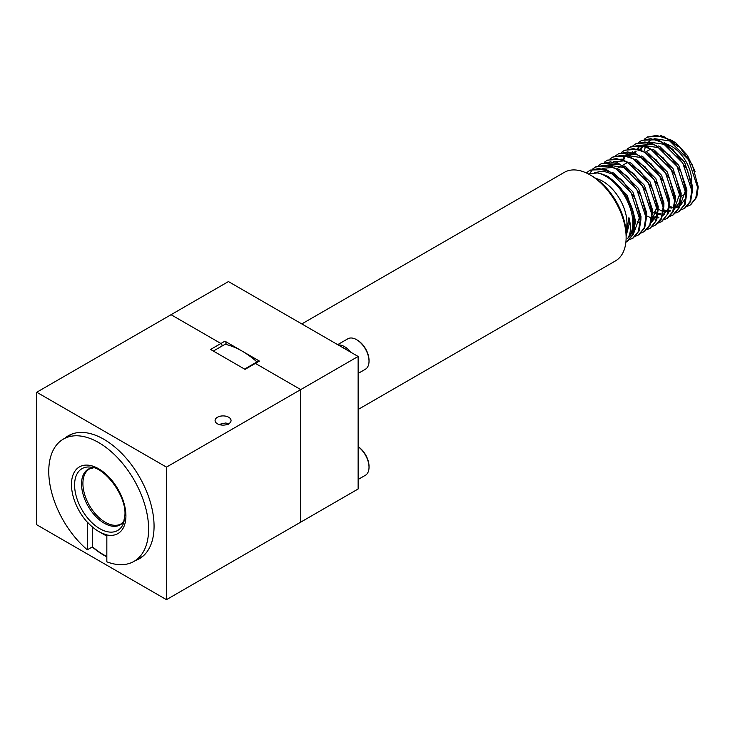 <?xml version="1.0" encoding="UTF-8"?>
<svg xmlns="http://www.w3.org/2000/svg" width="735" height="735" viewBox="0 0 735 735"><rect width="100%" height="100%" fill="white"/><g stroke="black" fill="none" stroke-linecap="round" stroke-linejoin="round"><path stroke-width="1.1" d="M625.926 230.487A34.086 19.68 -120 0 0 626.946 223.072A34.086 19.68 -120 0 0 602.847 181.325A34.086 19.68 -120 0 0 595.91 178.495M625.88 242.192L627.515 241.3L633.506 233.95L635.123 223.321C634.489 211.303 629.638 199.516 620.561 187.976C613.008 179.156 605.291 174.149 597.39 172.936A38.238 22.078 60 0 1 605.778 176.235A38.238 22.078 60 0 1 629.858 207.141A38.238 22.078 60 0 1 627.708 238.388C630.878 233.537 631.291 226.61 628.939 217.615L626.128 235.466M592.235 176.143L589.975 174.838L592.235 176.143A47.931 27.673 60 0 1 626.128 234.851L626.128 237.46A51.128 29.519 -120 0 0 589.975 174.838L589.975 174.838A51.128 29.519 -120 0 0 564.416 172.312L301.8 323.933M358.129 409.469L615.544 260.861A51.128 29.519 -120 0 0 626.128 237.46M667.628 144.529A28.086 16.216 60 0 1 691.644 180.819A28.086 16.216 60 0 1 691.58 182.528M687.243 206.416L690.643 204.854L696.78 197.136L698.25 186.874L692.361 165.026L679.627 147.055L663.393 136.269L647.599 136.921L644.521 139.034M689.926 205.267L695.733 198.386L697.533 187.287L688.493 159.706L667.692 138.915L656.456 135.341L646.883 137.335M681.51 209.732L684.91 208.17L690.588 201.574L692.508 190.19L687.409 169.996L672.938 149.435L658.091 139.733L641.866 140.238L638.788 142.351M684.193 208.584L689.99 201.702L691.791 190.604L682.76 163.023L661.95 142.232L650.723 138.658L641.15 140.651M675.768 213.049L679.168 211.478L685.038 204.44L686.775 193.507L681.088 172.073L669.613 155.195L651.008 142.599L636.124 143.555L633.037 145.668M678.451 211.891L684.248 205.019L686.058 193.921L677.018 166.33L656.208 145.539L644.981 141.965L635.408 143.968M670.026 216.356L673.435 214.795L679.305 207.729L681.033 196.815L675.511 175.729L663.337 157.942L646.028 146.155L630.382 146.862L627.304 148.975M630.033 147.073L627.708 148.847M672.709 215.208L678.515 208.327L680.316 197.228L671.275 169.647L650.475 148.856L639.239 145.282L629.665 147.276M664.293 219.673L667.692 218.111L673.352 211.551L675.29 200.131L669.567 178.605L656.245 159.881L639.386 149.177L624.649 150.179L621.562 152.292M666.976 218.525L672.773 211.643L674.574 200.545L665.542 172.955L644.733 152.173L633.506 148.599L623.932 150.592M658.551 222.99L661.95 221.419L668.17 213.453L669.557 203.439L663.834 181.94L651.394 164.089L634.544 152.779L618.907 153.496L615.82 155.609M661.234 221.832L667.031 214.951L668.841 203.861L659.8 176.271L638.991 155.48L627.763 151.906L618.19 153.909M652.809 226.297L656.208 224.735L661.601 218.754L663.815 206.755L658.578 186.286L645.201 166.946L628.756 156.077L613.165 156.803L610.087 158.916M655.491 225.149L661.298 218.267L663.099 207.169L654.058 179.588L633.258 158.797L622.03 155.223L612.448 157.216M647.076 229.614L650.475 228.043L656.649 220.206L658.073 210.072L652.754 189.419L640.332 171.145L622.214 159.127L607.432 160.12L604.345 162.233M649.758 228.466L655.556 221.584L657.356 210.486L648.325 182.896L627.515 162.104L616.288 158.54L606.715 160.533M641.333 232.922L644.733 231.36L650.401 224.8L652.34 213.38L646.8 192.258L634.13 173.984L617.694 162.848L601.689 163.436L598.612 165.55M644.016 231.773L649.813 224.892L651.623 213.793L642.583 186.212L621.782 165.421L610.546 161.847L600.973 163.85M635.591 236.238L638.991 234.676L644.705 227.997L646.598 216.696L641.242 195.951L627.442 176.345L611.088 165.871L595.947 166.744L592.869 168.857M595.598 166.955L593.274 168.728M592.961 169.022L589.764 173.377M638.274 235.09L644.08 228.208L645.881 217.11L636.841 189.529L616.04 168.738L604.813 165.164L595.231 167.157M629.858 239.555L633.258 237.984L639.138 230.919L640.856 220.013L635.527 199.323L622.279 180.231L606.338 169.519L590.214 170.061L586.319 172.936M632.541 238.397L638.338 231.525L640.139 220.426L631.108 192.836L610.298 172.045L599.071 168.48L589.498 170.474M659.212 209.567L661.84 211.018M663.576 211.818L665.607 212.571M647.737 216.2L650.365 217.643M652.101 218.442L654.122 219.195M626.799 241.714L632.596 234.832L634.406 223.734L633.405 215.768A40.177 23.198 60 0 0 620.561 187.976M92.491 527.05L92.491 546.831L87.318 549.808A70.606 40.765 60 0 1 48.758 471.401A70.606 40.765 60 0 1 63.385 439.08A70.606 40.765 60 0 1 117.793 457.997A70.606 40.765 60 0 1 148.617 529.053A70.606 40.765 60 0 1 133.99 561.384A70.606 40.765 60 0 1 106.832 561.816L106.841 534.722A38.257 22.087 -120 0 1 98.692 531.469L103.846 534.446A45.552 26.304 60 0 0 106.832 536.008M92.491 546.831A70.606 40.765 -120 0 0 106.832 556.524M98.692 531.469A38.257 22.087 -120 0 1 87.327 522.015L87.318 549.808M225.094 344.274A81.162 46.856 60 0 1 256.974 361.932M695.053 171.319L687.4 155.388L675.851 142.875L660.783 135.497M627.708 238.388C632.881 233.721 634.783 226.178 633.405 215.768M677.734 146.329L670.201 141.056L654.04 138.593M651.596 139.696L649.556 141.138M648.224 142.461L647.223 143.72M646.708 144.483L645.817 146.081M645.541 146.651L644.108 151.061M671.992 149.637L664.458 144.363L648.298 141.91M641.48 147.028L640.075 149.398M669.401 207.766L671.974 208.124M674.537 208.042L675.64 207.849M676.466 207.637L679.223 206.36M679.976 205.828L685.461 190.677L684.781 184.724M666.25 152.953L658.725 147.68L642.565 145.218M641.591 145.585L640.111 146.32M638.081 147.772L637.19 148.608M635.233 151.107L634.333 152.705M663.668 211.083L666.232 211.441M668.795 211.358L670.733 210.945M674.234 209.144L679.719 193.985L679.048 188.031M630.005 153.661L628.6 156.022M652.965 212.645L656.19 213.931M657.926 214.39L660.489 214.749M663.053 214.675L664.164 214.482M626.606 154.396L625.705 155.241M623.749 157.74L622.857 159.339M652.184 217.707L654.756 218.065M657.32 217.983L658.422 217.79M649.033 162.894L641.508 157.621L625.338 155.158M650.071 223.21L650.53 222.925M651.284 222.393L656.768 207.242L656.089 201.289M631.815 172.835L624.291 167.562L608.13 165.099M632.853 233.151L633.313 232.866M634.066 232.333L639.551 217.183L638.871 211.23M620.34 179.459L612.815 174.186L602.92 171.034L594.431 172.697M588.312 173.919L597.39 172.936M675.851 142.875L669.907 139.356M692.517 190.347L692.636 186.534L684.505 162.012L665.901 143.536L664.155 142.663M644.035 144.823L643.511 145.429M642.399 146.972L640.984 149.72M669.502 206.599L672.396 207.206M674.702 207.316L676.209 207.187M677.073 207.022L679.241 206.305M679.939 205.956L685.92 198.055M686.775 193.654L686.894 189.841L678.763 165.32L660.159 146.853L658.422 145.98M653.608 144.262L642.179 145.153M638.89 147.514L637.769 148.736M636.179 151.098L635.251 153.027M663.76 209.907L666.654 210.522M668.96 210.633L670.467 210.495M674.197 209.282L680.178 201.372M681.033 196.971L681.152 193.158L673.03 168.637L654.416 150.16L652.68 149.288M632.55 151.447L632.026 152.053M630.924 153.597L629.509 156.344M654.407 211.818L656.428 212.691M658.027 213.224L660.921 213.83M663.218 213.94L664.734 213.811M675.3 200.278L675.419 196.475L667.288 171.953L648.683 153.477L646.947 152.604M627.414 154.139L626.293 155.37M624.704 157.731L623.767 159.66M652.285 216.531L655.179 217.147M657.485 217.257L658.992 217.128M662.722 215.897L668.703 207.996M669.557 203.595L669.677 199.782L661.546 175.261L642.941 156.794L641.205 155.921M636.391 154.203L624.961 155.094M663.824 206.912L663.935 203.099L655.813 178.577L637.199 160.101L635.472 159.238M637.19 221.759L639.22 222.631M651.504 222.374L657.228 214.62M658.082 210.219L658.202 206.416L650.071 181.885L631.466 163.418L629.72 162.545M624.915 160.827L613.486 161.718M652.34 213.536L652.459 209.723L644.329 185.202L625.724 166.735L623.987 165.862M619.173 164.135L607.744 165.035M646.607 216.853L646.717 213.04L638.596 188.518L619.982 170.042L618.254 169.179M613.44 167.451L602.011 168.343M640.865 220.16L640.984 216.356L632.853 191.826L614.249 173.359L612.503 172.486M635.123 223.477L635.242 219.664L627.111 195.142L608.506 176.666L602.617 174.25M626.128 235.999L629.5 222.981L628.939 217.615M228.714 424.554L225.93 422.947L218.911 424.453M217.422 423.783A7.984 4.612 180 0 1 215.079 420.521A7.984 4.612 180 0 1 220.013 416.258A7.984 4.612 180 0 1 228.714 417.26A7.984 4.612 180 0 1 231.056 420.521A7.984 4.612 180 0 1 226.123 424.775A7.984 4.612 180 0 1 217.422 423.783M106.832 556.854A71.019 41.004 60 0 1 103.846 555.228A71.019 41.004 60 0 1 92.252 546.969M64.754 438.29A71.019 41.004 60 0 1 68.346 435.745A71.019 41.004 60 0 1 103.846 439.264A71.019 41.004 60 0 1 150.243 501.84A71.019 41.004 60 0 1 139.356 558.747A71.019 41.004 60 0 1 135.369 560.584M166.45 467.12L300.744 389.587L255.385 363.402A1.626 0.937 -120 0 0 254.567 363.32A1.626 0.937 60 0 1 255.385 363.402L300.744 389.587L358.129 356.457L358.129 488.995L300.744 522.126L300.744 389.587L300.744 522.126L166.45 599.659L36.75 524.772L36.75 392.242L166.45 467.12L166.45 599.659M244.571 369.089L258.582 360.995A1.626 0.937 60 0 1 259.4 361.078L245.049 369.365L210.577 349.456L220.904 343.493A1.626 0.937 60 0 1 221.961 344.926A1.626 0.937 60 0 1 221.713 346.222A1.626 0.937 -120 0 0 221.961 344.926A1.626 0.937 -120 0 0 220.904 343.493L171.044 314.709L36.75 392.242M259.4 361.078L224.919 341.178A1.626 0.937 60 0 1 225.985 342.602A1.626 0.937 60 0 1 225.737 343.906L221.713 346.222A1.626 0.937 -120 0 1 221.244 346.277M358.129 356.457L228.429 281.569L171.044 314.709L220.904 343.493L224.919 341.178M358.129 446.623A16.519 9.537 60 0 1 369.025 466.376L369.025 467.23A17.576 10.143 -120 0 0 358.129 446.705M358.129 479.468L365.387 475.279A17.576 10.143 -120 0 0 369.025 467.23M345.955 349.428A16.519 9.537 -120 0 0 343.787 347.94A16.519 9.537 -120 0 0 341.619 346.92M338.265 344.981A17.576 10.143 60 0 1 344.531 346.644A17.576 10.143 60 0 1 350.797 352.221M357.339 340.112L356.594 339.68L357.339 340.112A16.519 9.537 60 0 1 369.025 360.343L369.025 361.207A17.576 10.143 -120 0 0 356.594 339.68L356.594 339.68A17.576 10.143 -120 0 0 347.811 338.807L337.687 344.651M358.129 373.435L365.387 369.246A17.576 10.143 -120 0 0 369.025 361.207M226.766 423.195A5.889 3.399 -120 0 0 226.665 424.637M87.318 522.236A38.505 22.234 60 0 1 71.46 484.512A38.505 22.234 60 0 1 98.683 468.792A38.505 22.234 60 0 1 125.915 515.952A38.505 22.234 60 0 1 106.832 534.933M90.828 467.148A35.693 20.608 -120 0 0 74.593 484.999A35.693 20.608 -120 0 0 99.831 528.704A35.693 20.608 -120 0 0 123.406 523.577L124.959 514.619C126.2 495.234 104.398 467.313 90.828 467.148M93.648 467.763L89.56 468.912A31.678 18.292 -120 0 0 82.908 483.474A31.678 18.292 -120 0 0 96.799 515.419A31.678 18.292 -120 0 0 121.238 523.789L124.279 520.83M124.261 520.913A32.092 18.531 60 0 1 104.241 523.228A32.092 18.531 60 0 1 81.539 483.924A32.092 18.531 60 0 1 93.556 467.736M681.088 196.42L685.387 193.93M63.385 439.08L72.333 433.907M133.99 561.384L142.948 556.211M617.088 168.499L621.222 166.11M622.821 165.191L626.964 162.793M645.78 151.934L650.806 149.04M213.343 351.054L221.713 346.222"/></g></svg>
